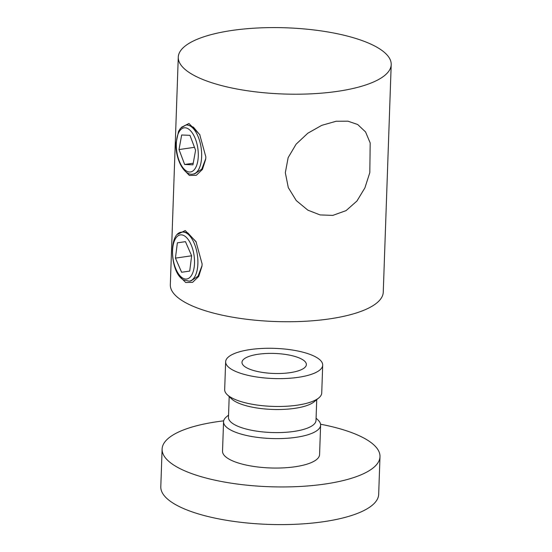 <?xml version="1.0" encoding="UTF-8"?>
<svg xmlns="http://www.w3.org/2000/svg" width="552" height="552" viewBox="0 0 552 552"><rect width="100%" height="100%" fill="white"/><g stroke="black" fill="none" stroke-linecap="round" stroke-linejoin="round"><path stroke-width="0.83" d="M298.066 377.354A48.555 15.097 -178 0 1 249.497 375.677A48.555 15.097 -178 0 1 225.644 361.76A48.555 15.097 -178 0 1 250.284 349.554A48.555 15.097 -178 0 1 298.853 351.224A48.555 15.097 -178 0 1 322.699 365.148A48.555 15.097 -178 0 1 298.066 377.354M322.699 365.148L321.726 393.003A48.555 15.097 -178 0 1 318.89 397.84A48.555 15.097 -178 0 1 297.093 405.202A48.555 15.097 -178 0 1 227.169 394.639A48.555 15.097 -178 0 1 224.671 389.608L225.644 361.76M318.89 397.84L314.247 401.725A43.794 13.614 -178 0 1 294.595 408.37A43.794 13.614 -178 0 1 231.529 398.834L227.169 394.639M316.731 399.648L316.006 420.445A43.794 13.614 -178 0 1 293.788 431.45A43.794 13.614 -178 0 1 249.98 429.939A43.794 13.614 -178 0 1 228.473 417.388L229.197 396.591M316.082 418.154L318.111 420.106A48.555 15.097 -178 0 1 320.608 425.13A48.555 15.097 -178 0 1 295.975 437.336A48.555 15.097 -178 0 1 247.399 435.666A48.555 15.097 -178 0 1 223.553 421.742A48.555 15.097 -178 0 1 226.396 416.905L228.549 415.097M320.608 425.13L319.58 454.572A48.555 15.097 -178 0 1 294.947 466.778A48.555 15.097 -178 0 1 246.371 465.101A48.555 15.097 -178 0 1 222.525 451.177L223.553 421.742M320.553 424.233A109.006 33.886 -178 0 1 379.99 456.676A109.006 33.886 -178 0 1 324.693 484.076A109.006 33.886 -178 0 1 215.653 480.323A109.006 33.886 -178 0 1 162.109 449.073A109.006 33.886 -178 0 1 217.412 421.673A109.006 33.886 -178 0 1 223.67 420.845M379.99 456.676L378.679 494.33A109.006 33.886 -178 0 1 323.375 521.73A109.006 33.886 -178 0 1 214.335 517.976A109.006 33.886 -178 0 1 160.798 486.719L162.109 449.073M258.329 354.232A32.209 10.012 -178 0 1 290.545 355.343A32.209 10.012 -178 0 1 306.36 364.575A32.209 10.012 -178 0 1 290.021 372.669A32.209 10.012 -178 0 1 257.805 371.565A32.209 10.012 -178 0 1 241.99 362.326A32.209 10.012 -178 0 1 258.329 354.232M181.449 127.291L188.929 123.482L199.7 134.502L205.855 156.927L205.696 159.204L202.432 169.436L196.277 175.308L189.391 175.446L183.754 169.699M199.996 135.005L193.455 127.188L187.577 124.828L185.914 125.069A24.771 11.813 81.8 0 1 201.646 156.685A24.771 11.813 81.8 0 1 193 174.108L194.663 173.866L201.756 169.153L205.751 158.665M177.723 234.31L185.21 230.536L195.967 241.548L202.122 263.973L201.956 266.257L198.706 276.462L192.579 282.341L185.713 282.527L180.076 276.856M189.232 281.161A24.771 11.813 -98.2 0 0 197.83 259.392A24.771 11.813 -98.2 0 0 186.514 233.11A24.771 11.813 -98.2 0 0 182.146 232.123C168.174 232.026 169.85 273.24 183.706 279.967L189.232 281.161L190.93 280.92L198.016 276.207L202.011 265.712M192.068 74.292A106.529 33.12 2 0 0 337.162 91.397A106.529 33.12 2 0 0 391.202 64.618A106.529 33.12 2 0 0 377.409 47.506A106.529 33.12 2 0 0 232.323 30.401A106.529 33.12 2 0 0 178.275 57.18A106.529 33.12 2 0 0 192.068 74.292M196.264 242.059L187.832 232.923L183.844 231.881L182.146 232.123M336.113 121.261L347.932 121.178L357.668 124.497L365.548 131.928L370.185 142.947L369.812 172.61L364.906 187.859L356.965 200.99L346.097 210.602L332.828 215.39L320.077 214.928L307.837 210.153L296.251 200.555L288.296 187.611L285.329 172.693L288.151 157.624L296.134 144.155L307.823 133.211L321.712 125.359L336.113 121.261M178.275 57.18L170.326 284.715A106.529 33.12 2 0 0 222.656 315.261A106.529 33.12 2 0 0 329.213 318.932A106.529 33.12 2 0 0 383.26 292.153L391.202 64.618M184.651 164.475L192.938 164.82L195.587 150.248L189.957 135.33L181.663 134.985L179.014 149.557L184.651 164.475L193.228 163.233M194.483 147.322L179.014 149.557M175.432 258.129L181.615 272.253L189.715 271.08L191.634 255.783L185.458 241.659L177.358 242.832L175.432 258.129L191.634 255.79M185.458 241.659L177.358 242.832M184.271 235.78A22.294 10.633 -98.2 0 0 172.562 250.573A22.294 10.633 -98.2 0 0 182.795 278.132A22.294 10.633 -98.2 0 0 194.504 263.338A22.294 10.633 -98.2 0 0 184.271 235.78M176.329 143.52A22.294 10.633 -98.2 0 0 186.562 171.079A22.294 10.633 -98.2 0 0 198.272 156.285A22.294 10.633 -98.2 0 0 188.046 128.72A22.294 10.633 -98.2 0 0 176.329 143.52M185.914 125.069L180.594 128.188L178.579 131.307L176.012 143.12C175.163 159.1 184.382 176.233 193 174.108"/></g></svg>
